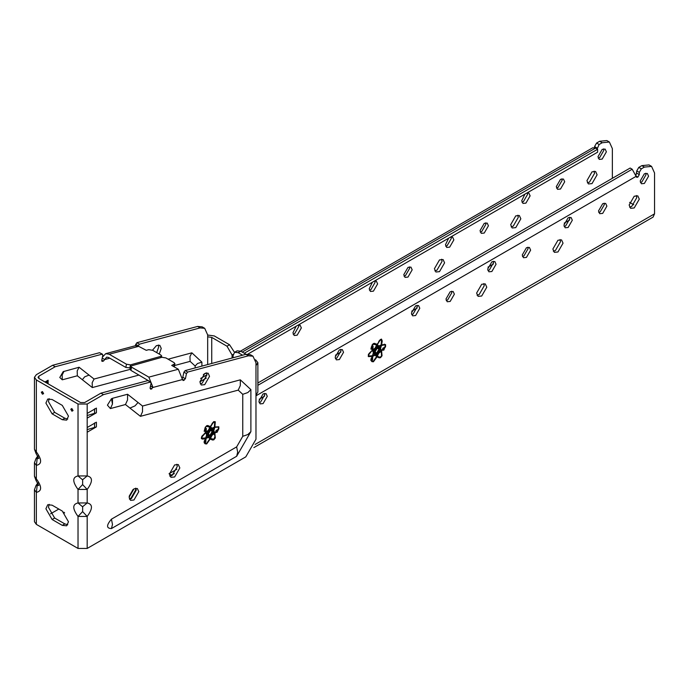 <?xml version="1.0" encoding="UTF-8"?>
<svg xmlns="http://www.w3.org/2000/svg" width="689" height="689" viewBox="0 0 689 689"><rect width="100%" height="100%" fill="white"/><g stroke="black" fill="none" stroke-linecap="round" stroke-linejoin="round"><path stroke-width="1.03" d="M70.795 409.24L71.932 411.212L73.068 410.558L72.44 409.602L70.795 409.24L71.82 408.525L73.068 410.558M41.306 392.222L42.442 394.186L43.579 393.66L42.951 392.584L41.306 392.222L42.442 391.559L43.579 393.531M208.44 433.82L210.214 430.737L211.687 430.789L211.997 431.77L210.214 434.845L209.215 435.069L208.44 433.82M211.557 430.677L209.912 430.47L208.827 431.495M208.397 432.244L208.052 433.691L209.051 435.017M207.932 434.113L208.319 435.37L210.214 435.439L212.505 431.469L211.497 429.867L210.214 430.151L207.932 434.113M211.316 429.841L212.117 431.34L211.661 433.148M211.247 433.872L209.912 435.164L208.207 435.224M133.959 500.007L138.79 491.645L137.369 488.518L133.959 488.854L129.127 497.217L130.54 500.352L133.959 500.007M135.854 488.208L136.241 490.18L131.418 498.543L129.515 499.189M174.627 476.969L179.838 467.943L178.313 464.567L174.627 464.937L169.416 473.963L170.941 477.331L174.627 476.969M176.815 464.231L177.297 466.479L172.086 475.505L169.899 476.211M204.711 384.677L209.534 376.315L208.121 373.18L204.711 373.524L199.879 381.887L201.291 385.013L204.711 384.677M206.605 372.878L206.993 374.842L202.17 383.205L200.266 383.859M159.254 354.086L161.243 348.427L159.822 345.301L156.412 345.637L152.502 350.193M158.306 344.991L158.694 346.955L156.713 352.613M130.324 367.952L125.829 367.435L108.543 357.453L106.631 357.143L103.453 361.105L102.015 361.32M146.275 350.322L138.661 346.343L135.173 345.783L105.701 353.672L109.198 354.241L126.483 364.223L130.479 364.869L161.717 356.11L160.856 355.007L152.725 350.313L148.729 349.667L146.275 350.322M234.518 352.346L229.532 344.741L226.991 346.205L232.072 355.007L232.072 358.022M255.972 395.219L255.972 362.776L252.992 356.196L248.436 355.791L187.709 372.06L186.461 373.61L185.41 378.752L183.179 380.569L182.464 379.544L153.001 387.433L150.77 389.251L150.056 388.226L151.106 383.084L150.383 382.059L103.453 394.633L87.184 404.03L87.184 413.417L96.408 408.095L96.408 412.789L87.184 418.12L87.184 427.507L96.408 422.185L96.408 426.879L87.184 432.21L87.184 475.944L78.029 475.944L82.551 479.777L87.184 475.944C92.869 477.158 92.869 481.654 87.184 489.44L82.611 484.591L78.029 489.44L87.184 489.44L87.184 502.953L78.029 502.953L82.551 506.777L87.184 502.953C92.869 504.167 92.869 508.663 87.184 516.44L82.611 511.6L78.029 516.44L87.184 516.44L87.184 548.444L245.801 456.859L255.972 439.255L255.972 395.219L257.867 391.998L257.867 362.647L255.576 359.77M36.345 451.881L36.043 453.491L38.765 458.469L37.223 458.392L36.345 465.368L34.45 462.724L34.45 476.237L36.345 478.881L36.345 465.368C42.029 464.153 42.029 459.658 36.345 451.881L34.45 449.237L34.45 377.314L36.345 379.958L36.345 451.881M34.45 476.237L36.043 480.491L36.345 478.881C42.029 486.658 42.029 491.154 36.345 492.368L37.223 485.392L36.043 485.478L34.45 489.733L36.345 492.368L36.345 524.372L78.029 548.444L78.029 516.44C72.345 508.663 72.345 504.167 78.029 502.953L78.029 489.44C72.345 481.654 72.345 477.158 78.029 475.944L78.029 404.03L36.345 379.958M82.663 479.777L82.611 484.591L82.671 479.777M38.05 456.394L37.223 458.392L36.043 458.469L34.45 462.724M82.663 506.777L82.611 511.6L82.671 506.777M34.45 489.733L34.45 521.728L36.345 524.372M101.757 360.95L102.472 361.363L101.757 360.338L102.807 355.197L102.093 354.172L55.154 366.755L38.885 376.142L38.041 377.314L38.885 378.494L80.579 402.557L84.644 402.557L100.913 393.169L147.842 380.595L150.839 382.102L147.842 380.595M182.645 377.891L183.92 372.138L185.169 370.596L245.895 354.318L250.452 354.732L252.992 356.196M49.177 504.331L48.445 507.285L54.646 518.033L64.818 523.898L67.746 524.742M49.177 398.664L48.445 401.618L54.646 412.366L64.818 418.232L67.746 419.076M50.521 513.839L58.815 509.05M207.673 364.559L207.673 334.897L204.693 328.308L200.137 327.904L139.411 344.173L138.093 346.059M102.549 354.215L99.543 352.708L102.549 354.215M44.992 382.016L48.109 380.207L48.109 383.816M139.023 375.049L92.326 387.562L77.34 375.781L62.286 379.811L59.788 377.494L63.164 371.655L79.089 367.246L94.066 379.036L130.049 369.39M168.107 359.193L191.861 352.828L201.894 362.138L201.894 366.109M195.151 367.917L195.151 366.031L190.112 361.363L174.567 365.532M62.277 525.371L52.106 519.497L45.905 508.758L47.722 504.744L52.106 505.175L62.277 511.049L68.478 521.788L66.661 525.802L62.277 525.371L64.818 523.898M52.106 413.831L45.905 403.091L47.722 399.069L52.106 399.508L62.277 405.382L68.478 416.122L66.661 420.135L62.277 419.704L52.106 413.831L54.646 412.366M140.444 416.328L125.458 404.538L110.404 408.577L107.424 405.141L111.454 398.733L112.514 398.285L127.568 394.254L142.545 406.036L240.332 379.837L250.891 389.621L250.891 431.624L236.654 456.273L111.454 528.558C106.295 528.411 106.295 525.276 111.454 519.161L236.654 446.885L242.752 436.318L242.752 394.323L238.23 390.129L140.444 416.328L142.511 411.772L142.545 406.036M202.678 439.134L201.36 438.505L201.601 436.748L205.555 432.382L205.262 431.374L204.177 431.271L205.15 427.619L206.674 425.716L207.94 425.569L210.214 426.586L213.762 421.625L215.287 421.763L214.873 426.999L218.826 426.81L218.826 428.834L216.992 432.416L215.898 432.33L214.873 433.209L215.287 437.971L213.762 439.866L212.488 440.013L210.214 439.005L206.674 443.957L205.15 443.819L204.22 442.82L204.177 441.296L205.555 438.592L202.678 439.134L201.524 438.704M34.45 377.314L36.345 374.678L52.614 365.282L99.543 352.708M135.32 345.74L136.87 342.709L197.597 326.44L202.153 326.844L204.693 328.308M207.673 335.026L214.279 335.931L229.532 344.741M226.991 346.205L211.738 337.403L211.738 363.473M242.588 355.205L238.179 352.665L234.579 352.303L237.128 350.839L240.719 351.192L246.059 354.275M234.579 352.303L233.089 355.602L233.089 357.746M78.029 404.03L87.184 404.03M103.453 394.633L100.913 393.169M55.154 366.755L52.614 365.282M87.184 548.444L78.029 548.444M87.184 413.417L87.184 418.12M87.184 427.507L87.184 432.21M96.408 412.789L87.081 415.553M96.408 426.879L87.081 429.643M205.77 428.946L205.641 430.461L205.072 428.834L205.641 430.461M204.728 429.058L204.943 430.72M204.693 430.806L205.141 430.849M211.351 428.506L210.214 427.481L209.077 429.824L211.351 428.506L210.214 427.481M217.526 430.039L216.234 431.409L217.526 430.039M206.226 437.756L208.069 436.99L206.924 435.37L205.813 437.713L206.614 434.974L206.924 435.37M214.201 433.148L213.504 431.572L212.367 434.501L214.201 433.148M214.201 427.835L212.367 428.601L213.504 430.22L214.003 427.524L211.902 428.403L213.504 430.22M206.226 432.434L206.924 434.018L208.069 431.081L205.813 432.253L206.924 434.018M209.077 437.076L210.214 438.109L211.351 435.767L208.603 436.895L210.533 438.523L213.848 439.237L214.968 436.628L214.374 433.614L212.005 435.336L210.55 438.359L212.419 439.289M205.46 442.123L205.641 440.409L205.46 442.123M205.77 440.435L205.279 440.125L205.072 441.985M208.707 430.651L207.2 434.535L208.707 436.68L211.721 434.94L213.228 431.056L211.721 428.911L208.362 430.41L211.721 428.911M214.804 422.245L213.848 422.159L212.772 423.27L210.55 426.836L212.005 428.179L214.374 427.18L214.71 422.081L213.53 421.892L212.023 423.597M205.219 433.26L201.998 436.904L201.998 438.178L205.727 437.928L206.64 434.862L205.727 432.838L202.144 435.836M201.998 436.904L201.627 438.101L202.902 438.48M205.623 427.542L205.477 428.334L206.373 428.532L206.063 431.977L208.422 430.246L209.878 427.223L206.588 426.345L205.244 427.378L205.477 428.334M214.71 427.654L213.797 430.728L214.71 432.744L218.439 428.687L218.439 427.404L217.526 427.102L214.348 427.404L213.797 430.728M218.301 427.258L217.259 426.827L214.348 427.404M217.414 430.194L215.976 431.702L217.75 430.436L216.415 431.857M209.878 438.755L208.164 437.11L205.701 438.161L205.477 442.726L205.623 443.346L206.588 443.432L209.878 438.755L208.422 437.403L206.063 438.411L205.985 439.763M205.71 441.864L205.244 443.242L206.588 443.432M204.952 442.372L205.141 440.598L204.693 442.295M205.667 428.773L205.064 428.696L205.46 428.937M209.912 427.154L207.398 425.94L205.356 427.068M208.913 429.187L208.603 429.85L209.077 429.824M216.208 430.246L217.543 430.022M215.993 430.616L216.234 431.409M212.367 434.501L213.504 431.572M212.367 428.601L211.902 428.403M208.069 431.081L205.813 432.253M208.603 436.895L211.351 435.767M208.707 436.68L206.803 434.406L208.362 430.41M210.903 426.19L210.55 426.836M210.136 426.724L212.005 428.179M204.891 433.002L205.727 432.838M201.627 438.101L202.557 438.411L201.627 438.101M205.71 430.375L205.761 430.978M205.796 428.265L205.908 430.031M205.356 430.797L206.063 431.977M212.005 435.336L214.374 433.614M211.652 435.095L211.144 436.215M213.401 430.608L214.71 432.744M204.495 440.684L205.141 440.598M204.271 441.063L204.495 442.295M214.71 438.325L215.089 436.171L214.46 433.028L215.898 432.33M215.76 432.167L217.423 431.426M217.621 431.081L217.982 429.454M218.826 428.834L218.456 426.724M214.873 426.999L214.899 421.668M210.214 426.586L207.587 425.501M204.116 431.176L205.262 431.374M202.411 438.859L205.555 438.592M204.116 442.665L204.96 442.993M204.917 443.57L206.355 443.699L208.052 441.77M209.904 439.582L209.912 438.686L212.229 439.737L214.486 438.712M205.908 441.528L205.796 439.754M150.46 385.969L153.001 387.433L148.85 377.133L131.565 367.159L130.712 366.057L161.949 357.298L165.946 357.944L174.076 362.638L174.928 363.74L171.707 365.428L178.322 369.244L182.464 379.544M130.712 366.057L130.057 369.27L130.91 370.372L149.125 381.103M255.972 364.696L256.454 364.972L255.972 364.696L256.454 364.972L257.867 362.647M45.991 382.593L48.109 380.207M102.403 357.16L105.701 353.672M207.673 336.809L211.738 337.403M36.043 480.491L38.765 485.478L37.223 485.392L38.05 483.394M375.186 351.64L376.969 348.556L378.442 348.608L378.743 349.581L376.969 352.665L375.97 352.889L375.186 351.64M378.313 348.488L376.659 348.281L375.583 349.314M375.152 350.055L374.799 351.511L375.97 352.889M374.678 351.933L375.074 353.181L376.969 353.25L379.251 349.289L378.252 347.678L376.969 347.971L374.678 351.933M378.063 347.661L378.872 349.159L378.416 350.968M378.003 351.683L376.659 352.983L374.962 353.035M263.086 403.59L267.28 396.321L266.057 393.608L263.086 393.901L258.892 401.17L260.123 403.883L263.086 403.59M264.498 393.367L264.74 394.857L260.545 402.118L259.142 402.652M415.605 315.536L419.799 308.267L418.567 305.554L415.605 305.847L411.411 313.116L412.642 315.829L415.605 315.536M417.017 305.313L417.258 306.803L413.064 314.063L411.652 314.597M481.697 296.012L486.779 287.21L485.289 283.92L481.697 284.273L476.616 293.083L478.106 296.373L481.697 296.012M483.79 283.584L484.238 285.746L479.156 294.548L477.064 295.236M644.379 183.455L648.573 176.186L647.35 173.473L644.379 173.766L640.184 181.026L641.416 183.748L644.379 183.455M645.791 173.232L646.032 174.722L641.838 181.982L640.434 182.516M450.175 301.446L454.37 294.177L453.138 291.464L450.175 291.757L445.981 299.026L447.213 301.739L450.175 301.446M451.588 291.223L451.829 292.713L447.635 299.973L446.222 300.507M568.124 227.482L572.318 220.213L571.086 217.5L568.124 217.793L563.929 225.053L565.161 227.775L568.124 227.482M569.536 217.259L569.777 218.749L565.583 226.009L564.17 226.543M526.439 257.419L530.633 250.15L529.402 247.437L526.439 247.73L522.245 254.999L523.468 257.712L526.439 257.419M527.843 247.196L528.084 248.686L523.89 255.946L522.486 256.48M129.377 498.845L130.91 498.25L135.733 489.879L135.483 488.26M133.123 489.423L129.196 496.218M339.35 359.563L343.544 352.294L342.312 349.581L339.35 349.874L335.155 357.143L336.378 359.856L339.35 359.563M340.754 349.34L341.003 350.83L336.809 358.091L335.397 358.624M634.216 207.957L639.297 199.155L637.807 195.865L634.216 196.219L629.135 205.021L630.616 208.319L634.216 207.957M636.309 195.53L636.757 197.683L631.675 206.493L629.582 207.182M557.952 251.985L563.042 243.183L561.552 239.893L557.952 240.246L552.871 249.056L554.361 252.346L557.952 251.985M560.045 239.557L560.501 241.71L555.412 250.52L553.319 251.209M602.694 213.392L606.888 206.123L605.657 203.41L602.694 203.703L598.5 210.972L599.731 213.685L602.694 213.392M604.107 203.169L604.348 204.659L600.153 211.919L598.741 212.453M491.868 271.509L496.063 264.24L494.831 261.527L491.868 261.82L487.674 269.08L488.897 271.802L491.868 271.509M493.272 261.286L493.513 262.776L489.319 270.036L487.915 270.57M602.186 159.09L606.38 151.821L605.149 149.108L602.186 149.401L597.992 156.67L599.223 159.383L602.186 159.09M603.598 148.867L603.84 150.357L599.645 157.617L598.233 158.151M524.906 194.169L521.737 200.697L522.96 203.41L525.931 203.117L530.125 195.848L528.894 193.135L526.947 192.989M527.335 192.894L527.576 194.384L523.382 201.644L521.978 202.178M484.238 233.054L488.432 225.794L487.201 223.072L484.238 223.365L480.044 230.634L481.275 233.347L484.238 233.054M485.65 222.84L485.891 224.321L481.697 231.59L480.285 232.115M372.387 282.223L369.218 288.751L370.441 291.464L373.412 291.171L377.606 283.911L376.375 281.19L374.437 281.043M374.816 280.957L375.066 282.438L370.871 289.707L369.459 290.233M592.015 183.601L597.105 174.791L595.615 171.501L592.015 171.854L586.933 180.664L588.423 183.954L592.015 183.601M594.107 171.165L594.564 173.327L589.474 182.129L587.381 182.818M407.983 277.081L412.177 269.821L410.945 267.099L407.983 267.401L403.788 274.661L405.011 277.374L407.983 277.081M409.387 266.867L409.636 268.348L405.442 275.617L404.03 276.151M560.501 189.027L564.696 181.767L563.464 179.045L560.501 179.338L556.307 186.607L557.53 189.32L560.501 189.027M561.905 178.813L562.146 180.294L557.952 187.563L556.548 188.088M448.642 238.196L445.473 244.724L446.705 247.437L449.667 247.144L453.862 239.875L452.63 237.162L450.692 237.016M451.08 236.93L451.321 238.411L447.127 245.68L445.714 246.206M515.76 227.628L520.841 218.818L519.351 215.528L515.76 215.881L510.678 224.692L512.168 227.981L515.76 227.628M517.852 215.201L518.3 217.354L513.219 226.156L511.126 226.845M296.124 326.25L292.954 332.778L294.186 335.491L297.148 335.198L301.343 327.938L300.12 325.217L298.173 325.07M298.561 324.984L298.802 326.465L294.608 333.734L293.204 334.26M439.496 271.655L444.586 262.845L443.096 259.555L439.496 259.908L434.414 268.719L435.904 272.009L439.496 271.655M441.589 259.228L442.045 261.381L436.955 270.183L434.862 270.872M381.456 356.144L381.844 353.991L381.215 350.839L382.386 349.831L383.747 350.227L385.185 346.498L385.185 345.223L384.281 344.922L381.456 345.473L380.543 348.539L381.456 350.563L384.462 347.135M382.516 349.986L384.178 349.237M384.376 348.901L384.565 347.497M384.97 347.661L385.582 346.653L385.211 344.543L384.161 344.199M385.582 346.653L385.582 344.621L381.215 344.776L381.844 340.891L381.327 339.1M378.761 345.999L381.12 344.991L381.56 340.056L380.595 339.97L379.527 341.089L377.305 344.646L378.761 345.999L376.892 344.534L377.288 343.802L376.659 344.362L374.342 343.32M370.871 348.987L371.767 348.884L372.31 350.193L368.357 354.568L368.357 356.601L372.31 356.402L368.271 356.514M370.871 360.476L371.716 360.812L370.975 360.64L370.923 359.107L372.31 356.402M371.672 361.389L373.102 361.51L374.807 359.58M376.659 356.497L376.289 357.186L376.633 356.566L375.178 355.223L372.809 356.23L372.232 360.536L372.379 361.165L373.335 361.243L376.659 356.497L378.984 357.548L381.241 356.523M371.449 360.114L371.026 358.874M371.242 358.504L371.896 358.418L371.707 360.192L371.896 358.418M373.335 361.243L372 361.062L373.042 361.157L372 361.062L372.456 359.684M372.654 359.339L372.551 357.565M372.74 357.582L372.112 357.505L372.456 355.972L374.919 354.93L376.633 356.566M384.161 348.005L382.972 349.667M381.456 350.563L380.147 348.419L381.103 345.215L384.014 344.638L385.056 345.068M384.729 347.265L384.273 347.127M379.174 357.109L380.595 357.057L381.56 355.86L381.284 351.907L381.12 351.433L378.761 353.156L377.305 356.179L379.527 357.178L376.892 356.067L378.106 353.578L375.832 354.895L376.969 355.929L375.359 354.706L378.106 353.578M377.899 354.025L378.407 352.914L381.12 351.433M372.232 346.154L372 345.189L373.042 343.889L374.153 343.759L376.633 345.043L373.335 344.164L372.232 346.154L373.128 346.343L372.809 349.788L375.178 348.066L376.633 345.043M372.809 349.788L372.456 348.195M372.654 347.85L372.551 346.076M372.379 345.361L372.103 344.879M368.899 353.655L372.224 350.339L368.744 354.714L368.744 355.998L372.473 355.748L373.386 352.673L372.473 350.658M369.657 356.299L368.382 355.92L369.313 356.23L368.382 355.92L368.744 354.714M378.778 341.408L380.276 339.711L381.56 340.056M375.462 354.49L373.559 352.225L375.109 348.221L378.476 346.722L375.462 348.462L373.955 352.346L375.462 354.49L378.476 352.751L379.983 348.867L378.476 346.722M372.215 359.951L372.034 357.944L372.516 358.246M373.679 351.838L372.568 350.064L374.67 348.513L372.982 350.253L373.679 351.838L374.816 348.901M380.259 348.04L378.649 346.222L380.759 345.335L379.122 346.412L380.259 348.04L380.957 345.645M379.122 352.32L378.649 352.346L379.958 348.987L379.122 352.32L380.957 350.968L380.259 349.383M372.982 355.567L373.369 352.794L372.982 355.567L374.816 354.801L373.679 353.181M382.963 348.057L384.298 347.833L382.981 349.22L382.748 348.436M375.832 347.644L378.106 346.326L376.969 345.292L375.832 347.644L375.359 347.661L375.669 346.998M376.633 345.034L378.106 346.326M371.449 348.617L371.896 348.66L371.707 347.101L371.896 348.66M371.69 348.531L371.707 347.101M372.396 348.272L371.819 346.515L372.516 346.756M371.25 360.114L371.707 360.192M372.422 346.593L371.819 346.515M63.827 512.168L64.637 512.952M651.57 166.393L644.379 167.1L641.838 165.636L649.029 164.921L651.57 166.393L654.55 172.973L654.55 213.831L653.06 217.121L253.879 447.583M597.105 148.962L599.137 144.501L602.186 142.744L609.377 142.029L612.357 148.609L612.357 178.313M629.582 202.351L633.768 204.762M382.981 349.22L384.298 347.833M379.122 346.412L378.649 346.222M375.832 354.895L375.359 354.706M382.722 349.521L383.162 349.667M381.215 350.839L382.653 350.141M385.211 344.543L384.505 344.267M381.628 344.819L382.231 341.029L381.517 339.109M381.654 339.479L380.509 339.444L379.243 340.762L377.65 344.009M376.969 344.397L374.695 343.389L373.421 343.535L371.397 346.808L370.923 349.082L372.008 349.194M376.969 356.816L379.243 357.832L380.509 357.686L382.033 355.791L381.628 351.028M169.752 475.884L174.334 473.619M257.867 382.972L630.151 168.038L632.183 169.218L636.662 177.297L637.876 177.082L639.297 174.618L639.297 172.388L636.757 170.915L636.102 174.911M176.832 469.243L169.434 473.515M644.379 167.1L641.33 168.865L639.297 172.388M376.659 357.393L373.421 361.777L371.896 361.639L371.716 360.812M240.556 351.106L592.704 147.799L595.58 148.083L597.613 149.255L597.613 152.191L247.962 354.06M609.377 142.029L606.837 140.556L599.645 141.271L596.596 143.036L594.564 146.559L594.564 147.644M597.613 149.255L244.276 353.25M206.993 374.773L200.637 378.442M199.879 381.818L206.312 378.106M641.838 165.636L638.789 167.393L636.757 170.915M138.661 346.343L109.198 354.241M160.744 357.617L160.933 356.713M130.479 364.869L129.825 368.081M233.226 354.344L232.072 355.007M126.483 364.223L125.829 367.435M109.809 358.185L104.702 359.555L102.161 358.082M38.885 376.142L38.885 378.494M62.277 419.704L64.818 418.232M54.646 518.033L52.106 519.497M94.565 413.538L94.565 408.835M94.565 427.628L94.565 422.925M131.565 367.159L130.91 370.372M240.719 351.192L238.179 352.665M151.752 388.984L150.09 388.028M178.322 369.244L148.85 377.133M184.161 380.302L182.499 379.346M185.41 378.752L182.869 377.288M186.461 373.61L183.92 372.138M187.709 372.06L185.169 370.596M248.436 355.791L245.895 354.318M111.454 528.558L112.471 524.45L111.454 519.161M236.654 456.273L237.671 452.165L236.654 446.885M250.891 431.624L247.833 434.552L242.752 436.318M250.891 389.621L247.833 392.558L242.752 394.323M240.332 379.837L240.297 385.564L238.23 390.129M138.05 402.505L135.018 405.873L129.954 408.077M127.568 394.254L127.534 399.982L125.458 404.538M112.514 398.285L112.471 404.012L110.404 408.577M112.471 404.012L111.454 398.733M174.145 364.343L173.688 366.565M47.541 383.489L47.541 380.681M77.34 375.781L77.202 370.923L79.089 367.246M64.034 371.276L62.148 374.962L62.286 379.811M197.597 326.44L200.137 327.904M136.87 342.709L139.411 344.173M135.621 344.259L138.162 345.723M101.8 360.14L103.453 361.105M82.353 379.717L84.687 376.823L89.062 375.092M92.326 387.562L92.18 382.714L94.066 379.036M190.112 361.363L189.966 356.514L191.861 352.828M195.151 366.031L197.502 363.499L201.894 362.138M63.164 371.655L62.148 374.962M259.185 399.241L264.619 396.106M335.44 355.214L340.874 352.079M411.695 311.187L417.129 308.052M487.958 267.16L493.393 264.025M564.213 223.133L569.648 219.989M654.55 213.831L255.119 444.439M171.578 475.203L169.038 473.739M637.876 177.082L636.248 176.143M636.248 176.375L637.669 177.202M639.297 174.618L636.757 173.146M636.248 176.263L255.972 395.813M597.105 148.023L594.564 146.559M203.35 374.532L206.071 372.964M242.244 352.079L595.58 148.083M632.183 169.218L257.867 385.323M641.33 168.865L638.789 167.393M599.137 144.501L596.596 143.036M602.186 142.744L599.645 141.271M36.043 453.491L34.45 449.237M161.441 357.436L161.717 356.11M174.928 363.74L174.274 366.961M37.835 455.98L36.043 458.469M37.835 482.989L36.043 485.478"/></g></svg>
